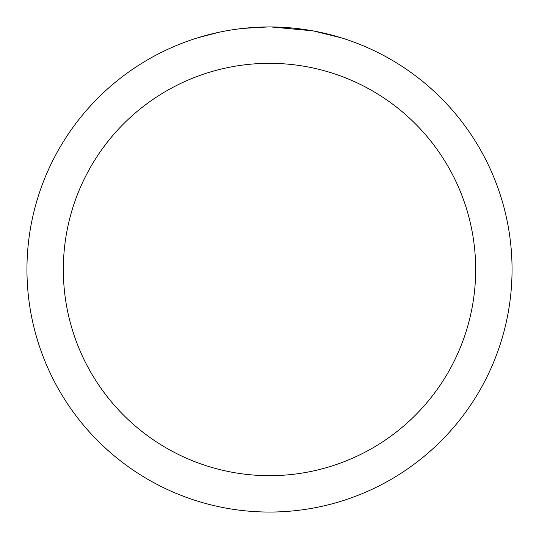 <?xml version="1.0" encoding="UTF-8"?>
<svg xmlns="http://www.w3.org/2000/svg" width="539" height="539" viewBox="0 0 539 539"><rect width="100%" height="100%" fill="white"/><g stroke="black" fill="none" stroke-linecap="round" stroke-linejoin="round"><path stroke-width="0.81" d="M269.5 63.332A206.167 206.167 0 0 1 475.667 269.5A206.167 206.167 0 0 1 269.5 475.667A206.167 206.167 0 0 1 63.332 269.5A206.167 206.167 0 0 1 269.5 63.332M269.5 26.95A242.55 242.55 0 0 1 512.05 269.5A242.55 242.55 0 0 1 269.5 512.05A242.55 242.55 0 0 1 26.95 269.5A242.55 242.55 0 0 1 269.5 26.95M313.732 31.019L341.558 37.905M312.586 30.811L271.218 26.957L277.753 27.091M299.367 28.796L300.391 28.924M242.146 28.5L239.188 28.85M197.449 37.905L218.585 32.353M232.417 29.8L239.188 28.857M251.72 27.604L255.58 27.354M267.789 26.957L243.291 28.372M233.239 29.679L234.222 29.53"/></g></svg>

